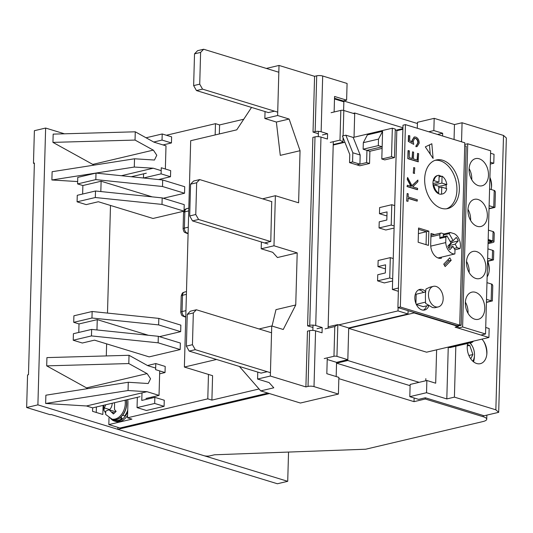 <?xml version="1.0" encoding="UTF-8"?>
<svg xmlns="http://www.w3.org/2000/svg" width="533" height="533" viewBox="0 0 533 533"><rect width="100%" height="100%" fill="white"/><g stroke="black" fill="none" stroke-linecap="round" stroke-linejoin="round"><path stroke-width="0.8" d="M440.251 160.826A24.958 16.829 -103.3 0 1 456.634 184.665A24.958 16.829 -103.3 0 1 446.514 208.783A24.958 16.829 -103.3 0 0 456.634 184.665A24.958 16.829 -103.3 0 0 440.251 160.826A24.958 16.829 -103.3 0 0 435.081 160.333A24.958 16.829 -103.3 0 1 440.251 160.826M343.105 135.835L343.818 110.491L354.692 113.822L354.039 137.234L354.712 113.009L353.199 113.362M334.497 98.958L343.852 101.823L343.612 110.438L343.872 101.01L342.359 101.363M117.9 427.366L117.84 429.325L269.438 393.561M327.215 359.489L336.576 362.353L336.176 376.551L336.55 363.166L347.802 360.515L348.695 328.355L414.068 312.931L414.081 312.525M392.381 289.472L398.457 288.033L402.895 129.272L396.812 130.712L392.381 289.472L398.371 291.304M428.845 231.149L418.558 228.004L418.158 242.249L428.445 245.4L428.845 231.149L426.413 231.722L418.525 229.31L426.413 231.722L418.405 233.614M428.359 305.442L423.242 306.655L416.38 304.55M415.92 303.517L416.18 294.223L425.6 292.004M438.932 258.239L438.945 257.745A10.573 7.129 -103.3 0 1 438.779 257.785A10.573 7.129 -103.3 0 1 437.893 257.905M426.413 231.722L426.054 244.667L426.413 231.722M414.068 312.931L458.153 326.423L458.18 325.536M458.153 326.423L455.115 327.142L488.914 337.482L426.587 352.193L348.695 328.355M461.538 141.798L462.071 122.757L503.512 135.442L495.85 409.817L498.688 412.329L484.091 415.773L425.314 397.785L425.274 399.004L483.178 416.726A12.692 3.438 1.6 0 1 486.742 419.231A12.692 3.438 1.6 0 1 482.871 421.576L365.678 449.226L214.499 454.789L209.935 455.862A4.231 1.146 1.6 0 1 203.959 455.682L117.84 429.325M425.847 378.65L425.787 380.762M347.802 360.515L419.105 382.334M410.11 385.679L336.55 363.166M338.835 378.643L414.028 401.655L414.128 397.984M414.028 401.655L425.274 399.004M343.872 101.01L417.432 123.523M402.935 127.767L354.712 113.009M490.28 164.077L493.778 163.258L494.031 154.297L490.587 153.244M488.914 337.482L489.161 328.528L485.716 327.475M493.778 163.258L490.333 162.199M491.599 241.209L491.586 241.822L488.141 240.769M488.088 242.648L491.586 241.822M382.581 131.311L367.384 134.896L363.313 142.684L363.126 149.193L378.33 145.609L382.154 146.782L382.581 131.311L378.51 139.093L363.313 142.684M345.85 135.182L352.826 152.771L352.573 161.905L349.535 162.625L349.761 154.483L342.419 135.995L345.85 135.182L353.199 137.434L360.175 155.016L359.922 164.157L356.877 164.87L366.611 162.578L366.951 150.366L382.154 146.782L366.951 150.366L363.126 149.193M378.33 145.609L378.51 139.093M390.303 257.632L389.736 277.986L377.571 280.858L377.744 274.748L385.346 272.956L385.572 264.814L377.97 266.607L378.144 260.504L390.303 257.632L393.241 258.532M389.736 277.986L392.674 278.886M392.614 280.971L384.333 282.923L377.571 280.858M385.472 268.505L384.733 268.679L377.97 266.607M349.535 162.625L359.822 165.77L369.549 163.478L366.611 162.578M352.826 152.771L360.175 155.016M359.922 164.157L352.573 161.905M391.782 204.712L391.215 225.066L379.05 227.937L379.223 221.828L386.825 220.036L387.051 211.894L379.449 213.686L379.623 207.584L391.782 204.712L394.72 205.611M391.215 225.066L394.154 225.965M394.094 228.051L385.812 230.003L379.05 227.937M386.945 215.585L386.212 215.758L379.449 213.686M336.576 362.353L347.822 359.695L348.709 327.948L407.998 313.957L408.091 310.692M109.012 417.792L108.825 424.588L119.992 428.006L267.946 393.101M127.727 399.583A16.923 11.626 107 0 1 127.933 403.135L127.52 417.792L207.79 398.851L211.901 400.11L259.058 388.983M127.52 417.792L131.931 419.138L108.825 424.588M110.498 205.458L107.493 313.084M106.633 343.865L106.294 355.931M215.159 134.942L215.479 123.669L166.389 135.249M215.479 123.669L219.589 124.929L219.336 133.956M243.754 119.225L219.589 124.929M312.864 330.42L313.011 325.123M318.274 136.648L318.421 131.358M343.818 110.491A2.112 0.573 -178.4 0 0 340.827 110.404L331.1 112.696M340.827 110.404L339.994 140.119L343.812 142.518L333.212 145.016M402.915 128.573L395.239 130.385M344.911 142.258L343.812 142.518M407.998 313.957L398.004 310.899L398.098 307.634M348.709 327.948L338.715 324.89L398.004 310.899M347.822 359.695L336.949 356.37L337.835 324.617L328.135 326.756M338.715 324.89L337.835 324.617L334.791 326.562L325.057 328.854M324.231 358.576L333.958 356.277A2.112 0.573 1.6 0 1 336.949 356.37M211.901 400.11L212.587 375.685L184.371 367.05L216.518 359.469M143.53 178.002L161.093 173.858L161.266 167.755L170.673 170.633L170.5 176.736L158.554 179.561M146.049 137.781L162.212 133.97L171.613 136.848L171.446 142.951L163.031 144.936M154.683 403.454L154.85 397.345L164.257 400.223L164.084 406.333L146.455 410.49L137.048 407.612L154.683 403.454L164.084 406.333M165.03 372.547L155.623 369.662L155.796 363.559L165.203 366.438L165.03 372.547L159.64 373.82M151.352 397.198L151.325 398.178M184.052 210.735L184.218 204.639L162.185 197.896L95.507 191.001L77.265 195.305L77.085 201.82L95.327 197.516L161.999 204.412L183.872 211.101M183.832 211.201L153.024 218.47L98.358 201.74L86.199 204.612L77.085 201.82M184.538 193.246L184.718 186.73L162.685 179.987L96.007 173.092L95.827 179.608L162.505 186.497L184.538 193.246L163.325 198.249M207.79 398.851L208.47 374.426M180.174 349.561L149.16 356.877L94.494 340.147L82.329 343.019L73.221 340.227L91.463 335.923L158.134 342.819L180.174 349.561L180.354 343.045L158.321 336.303L91.643 329.407L73.401 333.711L73.221 340.227M180.674 331.653L180.854 325.137L158.821 318.394L92.142 311.499L91.962 318.014L158.634 324.903L180.674 331.653L159.46 336.656M153.731 142.031L162.039 140.072L171.446 142.951M143.577 173.831L143.464 177.995M161.093 173.858L170.5 176.736M154.85 397.345L141.778 400.43L141.991 392.874M155.796 363.559L147.488 365.518M137.334 397.318L137.048 407.612M100.83 191.554L101.117 181.227L152.231 196.87M101.117 181.227L82.875 185.531L77.585 183.912L95.827 179.608M77.585 183.912L77.765 177.396L96.007 173.092M96.966 329.96L97.253 319.633L148.367 335.277M97.253 319.633L79.011 323.937L73.721 322.318L91.962 318.014M73.721 322.318L73.9 315.803L92.142 311.499M162.212 133.97L162.039 140.072M95.507 191.001L95.327 197.516M161.999 204.412L162.185 197.896M82.875 185.531L82.635 194.039M162.505 186.497L162.685 179.987M158.321 336.303L158.134 342.819M91.643 329.407L91.463 335.923M78.771 332.445L79.011 323.937M158.634 324.903L158.821 318.394M353.199 137.434L392.335 128.2L391.542 156.695L381.808 158.994L382.154 146.782M391.542 156.695L394.48 157.595L395.273 129.099L392.335 128.2M366.951 150.366L369.889 151.265L369.549 163.478M382.108 148.381L369.889 151.265M381.808 158.994L384.753 159.893L394.48 157.595M441.377 257.173L441.344 258.265A11.633 7.842 -103.3 0 1 438.466 258.112A11.633 7.842 -103.3 0 1 430.697 244.44L431.004 233.454L434.628 234.56M442.683 160.253A24.958 16.829 -103.3 0 1 459.173 185.004A24.958 16.829 -103.3 0 1 447.74 208.563A24.958 16.829 -103.3 0 1 441.344 208.29A24.958 16.829 -103.3 0 1 424.848 183.539A24.958 16.829 -103.3 0 1 436.28 159.98A24.958 16.829 -103.3 0 1 442.683 160.253M418.578 289.879A10.573 7.129 -103.3 0 1 420.037 290.125A10.573 7.129 -103.3 0 1 423.562 292.484M426.573 305.869A10.573 7.129 -103.3 0 1 423.362 310.146M428.845 305.755A10.573 7.129 -103.3 0 1 424.614 310.019A10.573 7.129 -103.3 0 1 421.903 309.906A10.573 7.129 -103.3 0 1 414.914 299.419A10.573 7.129 -103.3 0 1 419.757 289.432A10.573 7.129 -103.3 0 1 422.469 289.552A10.573 7.129 -103.3 0 1 425.64 291.544M429.445 144.896L430.251 154.204M430.97 234.76L432.196 235.133M448.06 259.638L448.759 260.87L444.449 265.347M397.911 307.574L457.281 325.743L459.713 325.17L464.809 142.804L405.44 124.629L403.008 125.202L397.911 307.574L400.343 307.001L459.713 325.17M431.83 143.743L425.321 146.881L433.102 158.434L431.83 143.743M451.191 260.297L449.792 257.839L443.749 264.115L445.148 266.573L451.191 260.297L448.759 260.87M405.44 124.629L400.343 307.001M417.312 201.034L408.085 198.209L407.998 201.314L406.639 201.068L407.152 193.506L408.205 193.825L408.118 196.93L417.352 199.762L417.013 201.108L408.078 198.376M417.326 189.708L407.039 186.563L407.379 185.211L411.296 186.41L407.545 179.275L407.598 177.449L412.016 185.864L417.899 180.047L417.852 181.753L412.702 186.843L417.665 188.362L417.326 189.708M410.89 186.284L407.245 179.341L407.598 177.449M411.936 185.711L417.899 180.047M414.328 173.425L413.268 173.105L413.728 167.555L414.781 167.875L414.328 173.425M418.105 161.799L407.818 158.654L408.045 150.612L409.404 150.866L409.217 157.621L412.382 158.594L412.569 151.832L413.621 152.158L413.435 158.914L417.392 160.127L417.579 153.371L418.638 153.691L418.105 161.799M412.082 158.501L412.569 151.832M417.092 160.033L417.579 153.371M413.708 144.37L408.305 141.405L408.465 135.562L409.824 135.815L409.69 140.659L412.375 142.258L412.222 140.519L414.321 136.974L415.713 137.061C417.952 137.974 419.111 139.999 419.198 143.144L417.106 146.562L416.173 146.602L416.213 145.322L416.699 145.276L418.145 142.744C418.065 140.485 417.226 139.013 415.633 138.327L414.747 138.274L413.268 141.072L413.708 144.37L408.305 141.405M412.069 142.331L411.916 140.585L414.168 137.021M416.953 146.588L415.873 146.675L416.213 145.322M416.546 145.302L417.839 142.817C417.759 140.559 416.919 139.086 415.334 138.4L414.594 138.32M406.639 201.068L407.152 193.506M407.998 201.314L406.939 200.994M407.039 186.563L407.379 185.211M417.632 189.641L407.345 186.49M413.268 173.105L413.728 167.555M414.627 173.358L413.575 173.032M407.818 158.654L408.351 150.546M418.412 161.726L408.125 158.581M408.604 141.338L408.771 135.489M439.112 175.517A9.521 6.416 -103.3 0 1 439.838 175.683A9.521 6.416 -103.3 0 1 441.297 176.363L442.057 176.183A9.521 6.416 -103.3 0 1 446.847 184.605L446.081 184.784A9.521 6.416 -103.3 0 1 446.041 188.462M438.766 187.856L441.75 187.15L446.727 188.675A9.521 6.416 -103.3 0 1 442.523 193.925L441.764 194.105A9.521 6.416 -103.3 0 1 440.798 194.225A9.521 6.416 -103.3 0 1 437.86 193.326A9.521 6.416 -103.3 0 1 433.076 184.904A9.521 6.416 -103.3 0 1 433.189 180.834A9.521 6.416 -103.3 0 1 437.393 175.577L438.153 175.404A9.521 6.416 -103.3 0 1 439.119 175.284L438.925 182.179L432.969 183.585M437.86 193.326L438.619 193.146A9.521 6.416 -103.3 0 1 433.835 184.724L433.076 184.904M442.523 193.925A9.521 6.416 -103.3 0 1 441.557 194.045L440.798 194.225M433.189 180.834L433.949 180.654A9.521 6.416 -103.3 0 1 438.153 175.404M438.619 193.146L438.812 186.25L433.835 184.724M441.75 187.15L441.557 194.045M442.057 176.183L441.864 183.079L446.847 184.605M433.949 180.654L438.925 182.179M441.297 176.363L439.072 176.889M438.806 186.497L446.081 184.784M441.864 183.079L434.288 184.864M433.396 286.341L429.938 287.16L426.014 288.986C425.394 292.384 425.261 297.181 425.607 303.384L432.503 307.534L434.788 307.748L438.253 306.928A10.573 7.129 -103.3 0 1 435.541 306.815A10.573 7.129 -103.3 0 1 428.552 296.328A10.573 7.129 -103.3 0 1 433.396 286.341A10.573 7.129 -103.3 0 1 436.114 286.461A10.573 7.129 -103.3 0 1 443.096 296.948A10.573 7.129 -103.3 0 1 438.253 306.928M416.266 304.316L425.534 302.131M450.245 232.501L449.152 233.634L443.07 235.073L444.169 233.934L450.245 232.501L454.269 233.734A10.573 7.129 -103.3 0 1 460.419 245.793A10.573 7.129 -103.3 0 1 460.039 248.578L454.902 249.79M430.737 246.126L445.741 242.588A10.573 7.129 -103.3 0 0 454.876 253.941L448.793 255.38A10.573 7.129 76.7 0 0 449.419 255.274A10.573 7.129 76.7 0 0 449.585 255.234L449.585 255.194M445.741 242.588L445.901 237.018L439.818 238.451L440.911 237.312L446.994 235.879L445.901 237.018M444.169 233.934L441.451 233.101A2.112 1.426 76.7 0 0 440.911 233.081A2.112 1.426 76.7 0 0 439.925 234.687L439.818 238.451M454.876 253.941L454.989 249.937L452.99 246.419L449.885 249.644A8.461 5.703 -103.3 0 1 447.887 246.126L450.991 242.908L446.994 235.879M452.99 246.419L448.466 247.492M449.152 233.634L453.15 240.663L456.248 237.445A8.461 5.703 -103.3 0 1 458.247 240.956L455.142 244.181L457.147 247.692L460.039 248.578M454.116 248.411L457.147 247.692M449.932 247.145L449.066 245.613L452.164 242.395A8.461 5.703 76.7 0 0 451.591 241.029M443.942 236.599L443.07 235.073M453.15 240.663L450.119 241.382M449.066 245.613L455.142 244.181M452.164 242.395L458.247 240.956M476.575 251.589A13.958 9.414 -103.3 0 1 485.796 265.434A13.958 9.414 -103.3 0 1 479.407 278.612A13.958 9.414 -103.3 0 1 475.822 278.459A13.958 9.414 -103.3 0 1 466.602 264.615A13.958 9.414 -103.3 0 1 472.991 251.436A13.958 9.414 -103.3 0 1 476.575 251.589M469.147 272.55A13.958 9.414 76.7 0 0 466.528 261.443M475.436 292.297A13.958 9.414 -103.3 0 1 484.664 306.142A13.958 9.414 -103.3 0 1 478.268 319.32A13.958 9.414 -103.3 0 1 474.69 319.167A13.958 9.414 -103.3 0 1 465.462 305.322A13.958 9.414 -103.3 0 1 471.858 292.144A13.958 9.414 -103.3 0 1 475.436 292.297M468.014 313.257A13.958 9.414 76.7 0 0 465.389 302.151M478.028 199.482A13.958 9.414 -103.3 0 1 487.255 213.327A13.958 9.414 -103.3 0 1 480.859 226.505A13.958 9.414 -103.3 0 1 477.282 226.352A13.958 9.414 -103.3 0 1 468.054 212.507A13.958 9.414 -103.3 0 1 474.45 199.329A13.958 9.414 -103.3 0 1 478.028 199.482M470.606 220.442A13.958 9.414 76.7 0 0 467.981 209.336M479.167 158.774A13.958 9.414 -103.3 0 1 488.388 172.619A13.958 9.414 -103.3 0 1 481.999 185.797A13.958 9.414 -103.3 0 1 478.414 185.644A13.958 9.414 -103.3 0 1 469.193 171.799A13.958 9.414 -103.3 0 1 475.589 158.621A13.958 9.414 -103.3 0 1 479.167 158.774M471.738 179.734A13.958 9.414 76.7 0 0 469.12 168.628M491.593 241.529L492.192 241.389L488.155 240.156M480.979 335.057L458.054 328.042L462.611 326.962L485.536 333.978L480.979 335.057M458.094 326.436L458.054 328.042M485.536 333.978L490.653 150.792L467.727 143.777L464.763 144.476M459.726 324.85L461.152 325.29L466.155 146.175L464.729 145.736M461.152 325.29L458.167 325.989M487.655 258.232L492.292 259.651A4.231 1.146 1.6 0 1 492.818 259.844L493.505 259.771L493.745 251.123A4.231 1.146 -178.4 0 0 492.559 250.29L487.915 248.864M488.175 239.504L492.818 240.923A4.231 1.146 1.6 0 1 494.004 241.762A4.231 1.146 1.6 0 1 492.719 242.542L488.061 243.641M467.727 143.777L462.611 326.962M492.818 240.923L493.078 231.562L488.435 230.143M447.947 347.15A2.112 1.452 -73 0 0 448.2 347.263A2.112 1.452 -73 0 0 448.759 347.276L470.652 342.113A2.112 1.452 -73 0 0 471.478 341.6M493.078 231.562A4.231 1.146 1.6 0 1 493.605 231.755L494.244 233.114L494.004 241.762M486.416 302.438L492.352 300.885L492.778 285.628L492.139 284.269A4.231 1.146 -178.4 0 0 491.613 284.076L486.969 282.657M486.502 299.346L491.146 300.765L491.613 284.076M489.121 205.718L493.758 207.137L494.224 190.448L489.587 189.028M492.206 301.072L491.673 300.958A4.231 1.146 -178.4 0 0 491.146 300.765M494.224 190.448A4.231 1.146 1.6 0 1 494.751 190.641L495.397 192L494.97 207.257L494.284 207.33A4.231 1.146 1.6 0 0 493.758 207.137M486.816 354.325A18.402 12.406 76.7 0 0 483.797 341.533M467.654 343.445A14.171 9.554 76.7 0 0 476.689 363.513A14.171 9.554 76.7 0 0 486.889 353.492A14.171 9.554 76.7 0 0 484.237 342.246A14.171 9.554 76.7 0 0 481.919 339.135M489.147 270.877A18.402 12.406 76.7 0 0 487.568 261.35L493.351 259.957M487.129 276.894A14.171 9.554 76.7 0 0 489.221 270.044A14.171 9.554 76.7 0 0 487.768 261.277M491.479 187.423A18.402 12.406 76.7 0 0 489.894 177.902M491.126 189.495A14.171 9.554 76.7 0 0 491.553 186.59A14.171 9.554 76.7 0 0 489.914 177.369M495.85 409.817L454.409 397.132L455.828 346.237M425.314 397.785L418.625 399.364L409.804 396.665L426.527 392.714L446.807 398.924L454.409 397.132M503.512 135.442L506.35 137.96L498.688 412.329M462.071 122.757L454.469 124.555L434.188 118.346L417.466 122.29L417.299 128.26M446.807 398.924L448.246 347.283M454.049 139.506L454.469 124.555M436.62 349.821L435.688 383.2L426.866 380.502L426.527 392.714M434.188 118.346L433.849 130.558L442.67 133.257L442.59 136.002M409.804 396.665L410.144 384.453L426.866 380.502M433.849 130.558L428.745 131.764M437.56 134.463L442.67 133.257M114.568 402.688L114.515 409.511L116.127 411.409L113.409 413.994L109.052 409.764L105.667 411.156L105.674 414.447L112.183 419.264A13.751 9.447 -73 0 0 121.091 416.739A13.751 9.447 -73 0 0 126.161 399.957M105.254 412.549A13.398 9.208 107 0 1 105.114 412.049L103.942 410.37L104.301 407.938L105.721 404.78M104.301 407.938L109.651 409.577A6.343 4.357 -73 0 0 112.163 403.261M115.568 411.842A6.343 4.357 -73 0 0 114.921 411.556L109.052 409.764M126.321 399.917A13.958 9.594 107 0 1 122.63 415.287L122.557 415.12M119.865 417.779L119.938 417.939A13.958 9.594 107 0 1 112.57 419.624A13.958 9.594 107 0 1 110.604 418.645M122.63 415.287L124.682 415.913A13.958 9.594 -73 0 0 127.733 410.163M112.57 419.624L114.622 420.251A13.958 9.594 -73 0 0 121.997 418.565L119.938 417.939M121.151 416.686L121.997 418.565M111.097 418.971A14.804 10.174 -73 0 0 114.375 421.063A14.804 10.174 -73 0 0 123.676 417.992A14.804 10.174 -73 0 0 127.687 411.949M114.375 421.063L115.848 421.51A14.804 10.174 -73 0 0 125.148 418.445A14.804 10.174 -73 0 0 127.587 415.394M470.299 342.826A16.283 10.98 -103.3 0 1 471.312 344.405L472.211 345.964A12.059 8.128 -103.3 0 1 474.47 355.531A12.059 8.128 -103.3 0 1 472.804 361.187M474.47 355.531L474.363 357.33A16.283 10.98 -103.3 0 1 473.551 361.82M469.853 342.932A12.059 8.128 -103.3 0 1 472.211 345.964M467.421 344.644L469.74 345.351L472.904 354.532L470.732 358.796M468.893 355.478L472.904 354.532M467.274 345.93L469.74 345.351M270.604 241.516L198.596 219.476L192.52 220.909L189.695 215.938L195.771 214.506L196.664 182.752L190.581 184.185L193.632 181.013L199.715 179.581L271.89 201.674M192.52 220.909L267.926 243.987M190.581 184.185L189.695 215.938M195.771 214.506L198.596 219.476M199.715 179.581L196.664 182.752M277.713 112.143L202.547 89.138L196.464 90.57L193.639 85.6L199.722 84.167L200.608 52.414L194.525 53.846L197.583 50.675L203.659 49.243L278.826 72.248M196.464 90.57L268.472 112.61M194.525 53.846L193.639 85.6M199.722 84.167L202.547 89.138M203.659 49.243L200.608 52.414M271.55 332.779L196.384 309.773L193.332 312.944L192.446 344.698L195.271 349.668L270.438 372.674M195.271 349.668L189.188 351.1L261.197 373.14M193.332 312.944L187.25 314.377L186.363 346.13L192.446 344.698M187.25 314.377L190.301 311.205L196.384 309.773M186.363 346.13L189.188 351.1M239.417 366.477L260.724 390.889L273.795 387.804L269.078 382.574L257.572 379.05L270.344 376.038L305.902 386.925L308.034 386.418A4.231 1.146 1.6 0 1 314.01 386.605L338.408 394.067L300.399 403.035L260.724 390.889M272.03 326.056L275.981 309.646L295.742 304.983L297.201 252.882L277.433 257.539L272.723 252.309L261.21 248.784L273.982 245.773L275.381 195.704L298.6 202.806L300.052 150.706L280.291 155.363L276.361 122.044L264.848 118.519L265.041 111.564M251.529 107.426L236.752 129.845L190.694 140.712L184.371 367.05M334.131 111.983L334.564 96.473L346.617 100.157L347.083 83.468L322.685 75.999A4.231 1.146 -178.4 0 0 316.709 75.819L314.577 76.319L279.019 65.439L266.34 68.431M300.052 150.706L289.126 119.032L276.361 122.044M270.344 376.038L271.737 325.969L283.25 329.487L295.742 304.983M314.577 76.319L313.024 132.091L315.15 131.591A4.231 1.146 1.6 0 1 321.132 131.771L327.595 133.75L327.449 139.04L320.979 137.061A4.231 1.146 -178.4 0 0 315.003 136.881L312.871 137.381L307.608 325.863L309.74 325.357A4.231 1.146 1.6 0 1 315.716 325.543L322.185 327.522L322.039 332.812L315.569 330.833A4.231 1.146 -178.4 0 0 309.593 330.653L307.461 331.153L305.902 386.925M307.608 325.863L312.944 327.495M313.024 132.091L318.354 133.723M289.126 119.032L277.62 115.508L279.019 65.439M297.201 252.882L273.982 245.773M275.381 195.704L262.602 198.829M338.408 394.067L338.875 377.377L326.822 373.693L327.262 357.856M328.095 328.141L333.305 141.698M259.065 328.961L271.737 325.969M257.572 379.05L257.765 372.094M261.057 373.1L267.14 371.741M334.517 98.265L343.272 100.95L346.617 100.157M264.848 118.519L277.62 115.508M274.415 111.21L268.339 112.57M317.015 328.741L322.185 327.522M322.425 134.969L327.595 133.75M261.397 241.989L261.21 248.784M271.723 201.621L270.777 241.476L264.694 242.908M77.651 181.56L51.888 179.981L52.121 171.713L134.523 158.781L154.463 160.033L156.789 155.243L153.431 150.213L135.042 140.072L135.275 131.804L153.957 142.158L166.003 145.849L165.357 169.008M94.094 165.123L52.94 142.384L53.167 134.116L135.275 131.804M64.433 133.796L45.631 128.047L37.896 404.86L287.72 481.319L288.54 452.064M103.096 405.4L102.842 414.467L92.555 411.323L92.655 407.858L86.479 405.973L45.645 403.461L45.878 395.2L128.28 382.268L148.221 383.52L150.546 378.73L147.188 373.693L128.799 363.559L129.033 355.291L147.714 365.645L155.669 368.083M87.852 388.61L46.697 365.865L46.924 357.603L129.033 355.291M52.94 142.384L135.042 140.072M92.709 164.417L153.211 150.139M51.888 179.981L134.289 167.049L134.523 158.781M121.411 175.717L153.224 168.208L134.289 167.049M161.186 170.647L153.224 168.208M131.271 176.736L146.328 173.185M45.631 128.047L34.385 130.698L33.472 163.265L34.385 163.051L28.469 374.732L27.563 374.946L26.65 407.512L37.896 404.86M287.72 481.319L277.387 483.757L51.075 414.494L50.162 414.707L26.65 407.512M96.253 412.455L96.406 406.972M46.697 365.865L128.799 363.559M86.466 387.904L146.968 373.626M45.645 403.461L128.047 390.536L128.28 382.268M86.479 405.973L146.988 391.695L128.047 390.536M145.962 398.471L159.034 395.386L146.988 391.695M92.655 407.858L140.086 396.672M34.372 163.538L33.472 163.265M159.034 395.386L159.72 370.915M483.178 416.726L483.211 415.507M333.225 144.536L342.932 142.244L343.059 137.601M333.958 356.277L334.791 326.562M339.994 140.119L330.267 142.418M185.777 316.809L184.878 316.535L185.79 316.322M188.102 233.354L187.21 233.081L188.116 232.868M181.22 296.062L180.767 312.345A4.231 1.146 1.6 0 1 182.053 311.565L182.513 295.282A4.231 1.146 -178.4 0 0 181.22 296.062C182.686 291.484 182.799 293.19 184.478 292.064A4.231 2.852 76.7 0 0 182.513 295.282L186.403 294.363M185.944 310.646L182.053 311.565A4.231 2.852 76.7 0 0 184.878 316.535A4.231 2.905 107 0 1 183.758 316.509L185.764 317.122M183.552 212.614L183.099 228.897A4.231 1.146 1.6 0 1 184.385 228.111L184.838 211.828A4.231 1.146 -178.4 0 0 183.552 212.614C185.018 208.037 185.131 209.736 186.81 208.61A4.231 2.852 76.7 0 0 184.838 211.828L188.735 210.908M188.276 227.191L184.385 228.111A4.231 2.852 76.7 0 0 187.21 233.081A4.231 2.905 107 0 1 186.09 233.054L188.096 233.674M439.925 234.687L430.911 236.812M492.292 259.651L492.559 250.29M487.575 261.083L492.818 259.844M470.652 342.113L471.532 342.379A2.112 1.452 -73 0 0 472.764 341.293M450.185 347.569L449.079 347.536A2.112 1.452 -73 0 0 449.639 347.549A2.112 1.426 76.7 0 0 450.185 347.569L472.071 342.406A2.112 1.426 76.7 0 1 471.532 342.379L449.639 347.549L448.759 347.276M486.422 302.198L491.673 300.958M489.041 208.57L494.284 207.33M125.035 400.223A13.658 9.387 107 0 1 119.872 416.306A13.658 9.387 107 0 1 111.024 418.818M111.797 412.102L114.402 412.902M322.685 75.999L321.132 131.771M320.979 137.061L315.716 325.543M315.569 330.833L314.01 386.605M308.034 386.418L309.593 330.653M309.74 325.357L315.003 136.881M315.15 131.591L316.709 75.819M486.742 419.231L486.856 415.12M184.478 292.064L186.477 291.591M186.81 208.61L188.809 208.136M180.767 312.345C181.966 316.995 182.206 315.303 183.758 316.509M183.099 228.897C184.298 233.541 184.531 231.855 186.09 233.054M438.779 257.785L449.419 255.274M430.95 235.426L440.911 233.081M449.079 347.536L448.2 347.263M489.034 208.809L494.824 207.45M472.071 342.406L473.564 341.107M103.942 410.37L103.668 405.26"/></g></svg>
